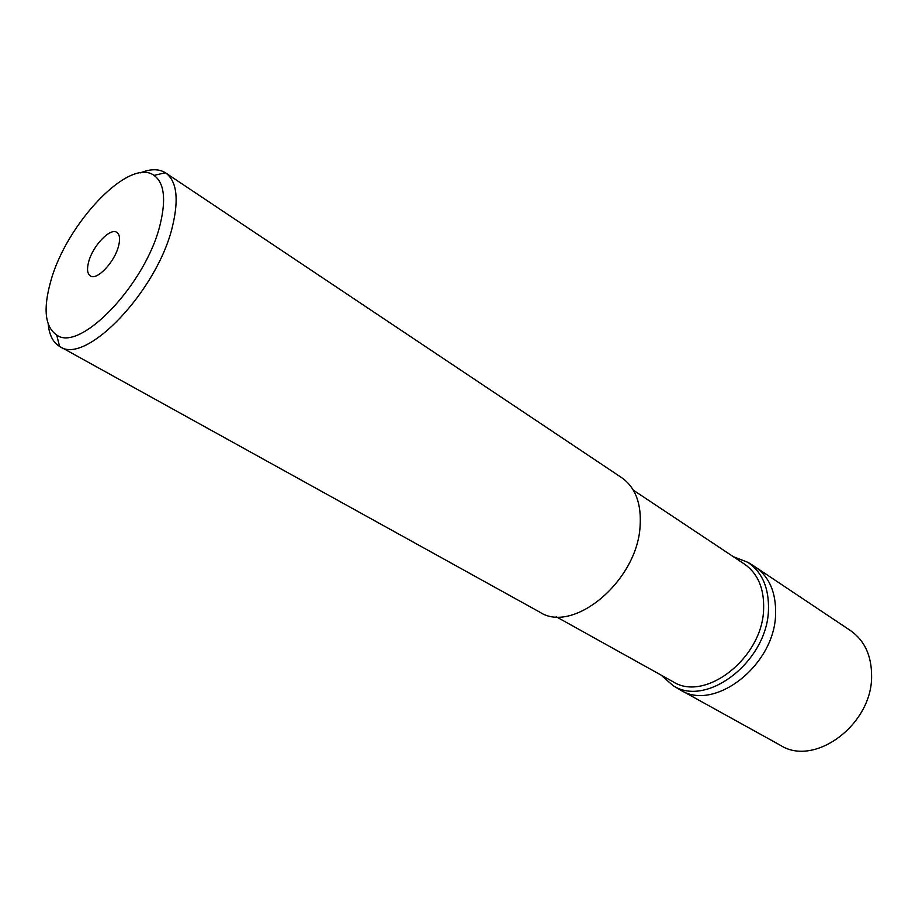 <?xml version="1.0" encoding="UTF-8"?>
<svg xmlns="http://www.w3.org/2000/svg" width="922" height="922" viewBox="0 0 922 922"><rect width="100%" height="100%" fill="white"/><g stroke="black" fill="none" stroke-linecap="round" stroke-linejoin="round"><path stroke-width="1.38" d="M118.535 246.105C120.321 239.04 119.768 234.465 116.852 232.39C110.271 227.423 92.707 245.897 88.65 261.86C86.749 269.109 87.313 273.788 90.344 275.909C96.833 280.818 114.593 262.171 118.535 246.105M160.232 224.115C146.425 283.503 80.122 352.896 56.703 335.043C45.074 326.987 43.023 309.285 50.549 281.971C65.935 223.954 129.287 156.913 153.997 175.387C164.174 182.752 166.248 199.002 160.232 224.115M140.421 172.84C150.551 168.772 158.872 168.738 165.395 172.748L165.637 172.91C176.69 180.989 179.018 198.622 172.621 225.798C157.869 290.465 85.573 365.919 59.838 346.522L59.584 346.384C53.027 342.431 49.246 335.02 48.221 324.152M59.838 346.522L539.854 612.173C572.977 634.186 636.745 581.552 640.052 526.981C641.689 503.965 635.592 487.542 621.774 477.734L165.637 172.91M556.197 616.749L672.91 681.658C705.042 702.645 762.563 658.008 763.612 609.246C764.292 588.616 757.93 573.576 744.527 564.137L633.333 490.17M660.959 675.008L672.853 685.438C706.402 708.188 767.358 661.374 768.464 609.891C769.075 588.005 762.217 572.159 747.88 562.339L733.267 556.646M679.906 689.656C713.593 712.476 774.607 665.788 775.598 614.294C776.163 592.397 769.248 576.527 754.853 566.661M680.517 690.025L780.611 745.414C814.541 767.196 872.154 724.646 871.613 676.183C871.624 655.703 864.606 640.525 850.557 630.625L756.466 567.745M56.703 335.043L59.584 346.384M153.997 175.387L165.395 172.748M747.915 562.293L754.864 566.65M672.818 685.507L679.883 689.691"/></g></svg>
